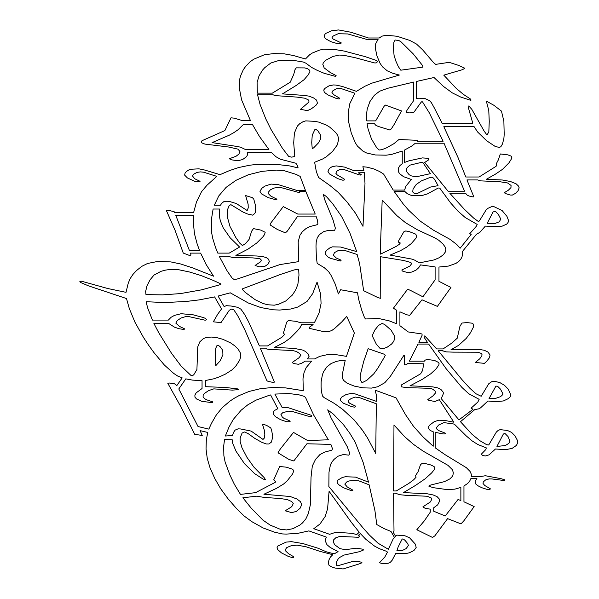 <?xml version="1.0" encoding="UTF-8"?>
<svg xmlns="http://www.w3.org/2000/svg" width="599" height="599" viewBox="0 0 599 599"><rect width="100%" height="100%" fill="white"/><g stroke="black" fill="none" stroke-linecap="round" stroke-linejoin="round"><path stroke-width="0.9" d="M213.117 209.029L219.519 209.029L219.571 216.958L220.282 220.702L223.217 227.867L230.158 237.81L239.585 247.035L229.26 253.107L217.804 253.107L215.655 247.776L212.84 238.761L211.612 232.667L211.514 218.807L213.117 209.029M220.447 205.27L214.292 205.27L218.762 195.948L226.085 187.382L235.976 180.321L248.39 174.743L261.973 171.344L276.341 170.101L284.42 170.745L295.846 174.302L300.144 176.368L305.43 190.362L296.692 190.362L278.55 184.724L271.092 184.088L264.855 186.109L261.853 188.281L259.936 191.283L261.389 193.806L268.225 197.64L275.682 199.692L276.978 199.212L270.883 196.158L268.899 194.218L268.12 192.496L270.381 189.801L274.162 188.026L279.778 187.232L298.819 192.496L299.889 192.182L299.358 191.485L305.834 191.485L315.224 214.053L297.763 214.053L283.26 206.603L270.523 223.412L270.089 224.932L277.359 229.477L285.401 232.861L287.25 231.199L297.725 216.104L316.025 216.104L317.463 220.305L317.874 223.517L317.567 224.415L316.444 224.917L309.833 226.572L305.775 228.751L302.39 231.701L299.972 235.175L298.182 241.854L298.594 258.581L298.579 261.344L298.145 261.711L280.085 264.556L237.234 279.022L234.164 279.508L232.262 278.265L227.208 271.033L219.159 256.162L227.335 256.162L232.974 257.548L252.793 257.877L259.973 258.701L261.336 260.101L260.7 261.711L255.069 265.469L259.3 266.787L264.84 266.368L267.948 264.249L269.348 261.591L268.517 259.172L266.256 257.563L262.684 256.582L256.814 255.99L235.871 255.406L247.956 249.177L256.761 242.992L262.976 236.777L264.548 234.568L265.185 232.27L260.677 230.076L253.467 228.616L251.617 231.199L249.079 239.42L245.575 243.546L242.43 245.545L239.787 243.164L235.871 237.623L230.016 226.489L227.358 217.048L227.792 208.984L229.222 205.547L230.9 204.663L242.984 212.053L247.597 214.008L252.673 215.146L254.687 213.558L255.586 211.866L255.638 206.011L253.759 199.123L252.411 197.677L245.627 195.566L248.128 204.237L248.233 207.913L247.162 210.534L236.373 203.578L230.435 201.751L227.171 201.212L224.011 201.504L221.682 203.323L220.447 205.27M311.577 415.399L288.231 407.717L282.294 407.747L274.866 394.09L288.808 393.521L298.834 394.786L304.502 396.441L305.707 397.841L313.719 415.122L328.379 439.816L307.549 440.497L293.503 432.418L280.377 448.921L278.101 452.5L278.602 453.173L288.875 459.403L293.81 460.96L306.92 443.769L330.873 444.391L332.497 448.771L331.846 450.186L324.628 452.118L319.933 454.566L315.478 459.47L312.319 466.029L311.023 477.321L310.417 504.553L308.298 513.68L305.879 518.846L302.562 522.867L299.942 525.024L292.986 528.67L286.666 529.928L280.325 529.306L270.209 525.128L263.043 520.209L251.078 508.004L242.894 497.769L256.537 496.189L264.758 497.492L279.448 498.435L287.235 499.544L291.668 501.528L293.24 503.482L292.237 505.93L291.084 507.143L285.176 510.797L291.706 512.632L296.295 511.419L300.024 508.349L301.462 505.271L301.462 503.894L300.406 501.648L296.939 498.989L290.223 496.519L263.912 494.242L276.528 488.342L283.612 484.007L287.213 480.81L292.671 473.839L293.555 471.316L292.859 469.346L286.367 467.175L279.688 466.501L273.713 479.896L275.667 481.656L275.166 482.397L255.556 492.648L240.469 494.4L234.351 484.284L229.919 475.029L225.119 462.061L223.876 455.674L223.682 446.165L224.513 439.584L232.21 439.771L232.801 443.627L236.081 451.309L244.452 463.648L254.635 473.644L263.148 479.088L265.567 479.687L264.099 477.545L253.864 467.085L246.923 457.277L241.929 447.663L240.154 441.673L240.169 437.906L242.086 433.077L244.452 431.984L247.971 433.489L254.815 438.408L261.838 442.332L266.398 443.971L268.899 444.001L271.422 442.055L272.77 436.806L271.542 429.76L270.696 427.858L266.72 425.462L264.219 424.549L262.594 424.631L264.414 430.501L264.825 434.717L264.339 438.049L262.991 439.426L251.183 431.108L240.633 428.966L238.147 428.832L235.13 430.104L233.438 432.538L232.532 435.503L225.359 436.012L228.968 427.154L233.281 419.42L241.135 410.218L247.627 404.954L255.93 400.169L269.655 395.16L270.621 394.958L277.839 408.713L274.335 410.577L273.541 411.685L273.541 414.343L275.39 416.657L280.534 419.659L286.614 421.733L290.171 421.733L289.339 420.715L283.522 418.057L282.241 416.949L280.946 414.478L282.81 412.636L288.598 411.146L291.668 411.288L308.088 416.155L310.851 416.38L311.562 416.193L311.577 415.399M252.606 124.764L243.112 124.764L238.103 129.706L234.007 132.536L229.484 135.089L212.113 142.614L238.08 146.643L240.813 147.264L245.335 149.48L268.906 149.48L259.509 136.542L252.606 124.764M442.421 350.692L438.146 350.692L462.001 379.676L470.028 388.429L476.055 393.798L481.184 396.268L488.799 383.697L491.682 381.713L495.081 381.421L499.918 382.626L504.493 385.322L508.237 389.17L510.91 395.13L510.116 396.92L508.049 398.754L503.474 400.926L496.084 401.742L487.93 401.001L480.51 407.904L478.504 408.922L474.88 409.521L460.466 421.703L471.982 434.253L479.747 440.617L486.433 444.54L488.327 445.02L488.919 444.675L496.361 432.059L498.203 430.381L500.105 429.655L507.39 430.434L511.531 432.366L515.058 435.87L517.454 440.482L517.836 442.332L516.525 445.334L512.138 448.374L505.818 449.647L495.463 449.01L489.076 454.866L485.43 455.951L482.824 455.569L481.214 454.297L485.879 449.497L486.291 447.887L477.762 444.473L472.117 440.894L466.194 435.87L454.334 424.099L444.009 422.609L438.61 425.028L436.641 427.461L436.798 429.019L438.558 430.539L445.604 433.279L444.6 433.953L443.013 433.923L435.226 432.336L435.226 447.827L444.997 454.641L466.366 467.692L470.05 471.42L471.271 474.116L471.353 476.579L480.383 476.579L485.392 475.733L501.108 478.691L504.47 479.724L504.867 480.638L491.816 478.93L489.054 478.915L485.564 479.949L483.273 481.918L483.026 483.415L484.718 485.475L490.267 488.739L490.072 489.308L487.781 489.615L481.94 487.766L478.039 485.819L475.696 483.917L475.119 481.087L476.924 478.511L470.926 478.511L469.579 481.364L467.632 483.49L463.955 485.976L463.955 501.805L474.153 506.589L463.918 520.726L460.983 523.885L447.588 518.637L434.859 535.835L432.53 537.453L416.822 529.741L424.362 520.816L430.247 512.212L430.247 509.157L425.088 508.281L422.916 506.844L430.359 501.962L431.602 499.596L431.273 498.009L427.267 496.249L405.516 495.276L399.728 494.707L395.19 493.142L393.558 493.142L394 530.639L393.843 531.657L393.086 531.994L395.55 536.277L396.86 535.124L404.976 535.783L409.604 537.82L415.474 544.311L416.163 547.523L413.939 550.511L409.342 552.802L405.837 553.543L395.774 553.289L392.165 560.245L390.406 562.214L388.279 563.247L382.634 563.592L379.444 562.783L384.88 556.928L387.283 552.458L387.021 551.507L379.511 548.729L374.63 546.161L365.749 539.235L360.486 533.702L358.404 535.311L359.864 536.3L358.397 537.281L339.663 536.419L335.747 537.82L333.673 539.789L333.344 542.155L334.766 544.791L339.977 548.647L345.436 549.695L356.225 548.175L363.264 549.268L363.129 550.249L359.175 551.754L344.155 555.048L339.79 557.377L338.233 558.83L336.488 562.176L336.713 565.389L337.664 565.808L353.096 561.33L357.259 561.248L361.923 562.349L361.818 562.835L358.936 563.988L343.137 568.96L334.916 568.017L331.015 566.632L328.911 565.112L328.424 562.731L328.963 559.9L330.363 557.1L332.789 554.704L319.724 551.282L306.314 546.85L297.037 545.105L291.084 545.779L286.786 547.553L285.626 549.216L285.888 551.23L288.583 553.701L293.45 556.621L293.727 557.482L293.188 557.849L288.164 556.344L281.418 552.855L277.741 549.612L277.067 547.538L277.704 546.108L286.06 542.117L291.443 541.653L302.959 543.57L318.002 548.212L326.388 551.836L334.22 553.865L338.061 551.627L330.064 547.351L326.942 544.671L325.115 540.53L326.365 537.108L308.859 530.894L297.785 533.35L286.322 534.091L282.556 533.949L274.731 532.241L263.186 527.981L251.879 521.692L244.122 515.979L236.785 508.865L227.882 498.608L220.642 488.687L214.809 478.549L210.009 467.744L207.261 458.475L206.041 449.01L206.333 439.688L207.756 432.448L200.081 430.621L202.237 435.458L194.727 434.335L181.385 407.694L167.817 383.323L169.18 382.993L174.616 383.839L176.817 385.599L182.178 377.864L177.791 376.105L173.703 373.409L164.343 365.016L154.003 352.676L148.5 345.061L143.423 337.327L134.947 322.187L129.302 308.53L126.501 298.549L88.315 285.79L80.663 282.511L79.854 281.56L81.389 281.186L107.79 288.523L126.015 292.334L128.261 283.132L130.178 278.595L132.873 274.522L136.482 270.583L141.761 266.368L147.526 263.485L157.732 261.434L170.82 261.913L180.711 263.987L192.713 267.925L213.551 276.191L206.056 264.346L200.613 253.107L190.46 253.107L190.984 255.024L189.606 255.496L183.264 253.078L175.035 230.233L166.485 210.781L168.057 210.279L174.114 211.642L174.436 212.346L193.672 212.346L196.547 201.781L201.549 191.68L206.992 185.226L216.831 176.368L203.555 172.175L200.321 171.898L197.026 172.4L193.402 174.331L192.519 175.994L194.63 178.719L200.066 181.325L197.977 181.789L194.405 181.168L187.39 177.925L184.634 175.11L185.098 173.036L186.394 171.516L189.846 169.322L198.875 168.828L204.723 170.049L220.02 174.661L229.499 170.588L238.597 167.548L249.805 165.197L256.02 164.523L278.258 164.598L289.751 165.945L298.092 167.907L297.523 165.549L295.869 163.235L280.519 159.259L275.922 156.721L271.519 152.565L247.709 152.565L247.731 154.355L246.593 156.638L242.655 159.521L237.878 160.749L232.405 159.97L229.207 158.78L236.043 156.257L238.896 154.078L239.929 151.42L237.893 149.129L228.825 147.04L204.865 144.082L201.586 142.794L201.294 141.873L202.013 140.705L224.872 130.567L231.004 117.823L234.246 118.153L242.318 120.594L250.442 120.594L241.569 99.801L239.308 87.956L239.57 79.952L240.379 76.32L243.314 69.709L245.485 66.639L250.083 61.802L253.744 59.196L264.533 54.704L273.803 53.603L284.143 53.828L293.255 55.467L305.445 58.987L309.623 54.779L312.304 53.049L319.327 50.151L323.49 49.163L336.331 49.754L344.29 51.102L364.836 56.538L376.269 60.402L377.752 61.525L376.127 62.962L374.368 62.888L355.462 57.781L344.275 55.378L339.461 55.056L333.022 56.396L325.287 60.506L323.303 62.835L322.816 64.378L324.164 67.897L330.221 72.472L336.106 75.564L335.522 76.395L324.246 73.318L317.395 70.45L311.473 67.343L305.947 63.217L303.356 62.041L292.432 60.2L278.101 60.731L270.83 63.015L264.758 67.657L262.512 70.143L259.023 75.893L257.091 82.482L257.315 93.137L272.343 93.137L290.223 82.228L293.705 74.493L295.022 69.604L296.295 67.844L304.704 67.912L307.452 68.638L309.728 70.3L309.885 71.678L308.23 74.875L304 79.742L296.28 85.402L282.466 93.878L303.91 95.398L308.897 96.11L313.547 97.922L316.654 100.183L317.395 103.2L315.943 105.342L311.315 108.831L307.414 110.643L300.496 109.318L308.934 102.047L308.882 100.46L308.141 99.771L304.756 98.199L296.662 97.075L275.48 95.623L272.904 94.754L257.548 94.754L260.041 104.376L265.806 118.946L270.95 129.339L282.384 148.215L288.733 156.496L291.668 157.14L294.775 156.496L293.705 142.772L294.416 132.948L297.456 125.992L299.77 123.664L302.772 121.882L305.707 120.878L314.872 121.35L318.825 122.129L326.373 125.079L329.787 127.183L335.784 132.589L337.664 135.262L338.697 138.871L337.387 144.778L332.625 151.337L326.2 156.893L322.696 158.967L314.632 162.262L316.324 171.569L318.533 177.424L329.824 185.413L338.233 192.376L346.896 201.803L355.514 213.214L362.987 226.302L364.993 183.481L364.349 172.647L358.292 172.826L361.249 174.608L360.763 175.058L359.295 174.886L344.26 169.622L339.888 169.412L336.458 171.396L335.919 173.381L337.215 174.901L344.088 178.921L344.5 179.842L342.965 180.269L337.746 178.614L329.428 173.92L327.908 171.224L329.428 168.356L331.966 166.792L336.181 165.893L344.552 167.099L353.417 170.453L363.885 170.453L362.867 166.739L367.03 167.151L374.076 169.015L379.654 171.539L383.652 174.122L393.229 190.085L404.565 190.085L405.89 186.192L411.348 179.475L403.509 176.66L399.623 173.695L398.575 171.965L398.23 168.409L400.02 165.496L402.243 163.707L402.243 151.083L391.491 154.46L386.145 155.186L375.251 154.961L366.543 152.962L363.061 151.233L357.431 146.089L355.155 142.495L351.269 133L348.693 122.174L348.214 117.119L348.229 112.32L349.853 103.552L354.893 93.257L340.958 88.51L338.18 88.27L336.316 88.802L332.879 90.756L331.898 92.755L334.16 94.949L339.596 98.176L339.768 98.745L338.974 98.955L336.039 98.348L327.945 94.919L324.284 92.306L323.745 90.015L324.785 88.48L328.896 85.904L333.261 84.953L335.799 85.043L342.201 86.406L356.427 91.34L364.956 86.234L371.709 83.209L399.346 75.047L392.996 73.355L387.283 70.847L382.499 66.826L380.095 63.389L377.011 56.104L375.296 48.062L375.7 43.742L378.104 39.279L366.461 39.309L347.817 33.956L338.165 33.731L333.261 35.992L332.033 37.408L333.104 39.032L341.288 42.918L340.906 43.435L337.387 43.622L330.813 41.653L325.317 38.583L324.044 35.925L325.422 33.574L331.464 30.796L338.495 29.95L351.007 32.264L368.467 37.992L379.287 37.992L381.967 36.165L386.041 35.236L397.002 36.254L409.776 40.41L416.455 44.019L422.624 49.822L433.564 62.633L435.638 64.378L449.19 62.341L458.789 65.448L464.869 68.279L462.383 69.694L443.784 75.152L456.221 88.353L463.244 94.275L470.372 98.955L471.084 100.078L470.514 100.265L460.624 97.008L452.297 92.882L443.387 86.368L434.013 77.511L416.402 81.471L416.402 98.603L418.768 98.176L425.26 98.678L429.595 100.662L431.355 102.631L434.275 107.865L442.107 123.244L472.791 123.244L468.163 106.951L468.163 106.158L468.822 105.948L471.825 109.347L484.149 131.136L487.002 135.037L488.829 131.847L489.248 121.485L488.777 110.508L486.328 101.081L493.838 105.259L501.468 111.107L503.871 121.26L504.193 134.453L503.901 138.339L502.486 143.962L500.884 146.695L499.364 147.436L495.238 146.47L486.62 140.735L477.71 132.087L474.116 126.696L443.822 126.696L457.995 157.462L465.812 177.005L479.065 177.005L496.032 166.342L496.758 165.324L496.099 164.163L498.121 160.33L500.36 153.958L507.787 154.842L511.157 156.122L512.003 158.016L508.925 162.883L502.539 169.322L495.41 174.159L486.41 179.251L502.261 179.992L510.445 181.497L516.128 183.826L518.509 186.072L519.146 187.779L518.098 190.714L515.417 193.41L512.272 195.102L510.311 195.034L505.339 193.514L504.351 192.653L508.356 190.212L510.962 187.592L511.052 185.45L507.578 182.965L499.866 181.737L480.75 180.876L477.628 179.925L466.95 179.925L473.465 195.963L473.24 196.966L468.995 196.015L467.145 195.102L465.625 193.305L449.864 193.305L464.18 209.088L473.517 217.976L478.009 221.256L478.833 221.48L480.024 219.878L486.141 209.882L488.035 208.272L492.835 206.116L502.157 210.586L506.956 216.389L508.566 220.604L508.064 222.469L506.717 224.108L502.179 226.145L495.118 226.594L485.34 226.108L479.821 232.39L476.467 234.254L462.114 251.872L462.465 254.043L462.039 256.806L460.743 259.292L458.684 261.516L455.921 263.403L448.501 266.061L438.97 267.042L438.955 281.313L450.95 287.43L437.397 306.389L421.981 299.814L409.694 315.329L406.564 314.76L399.915 311.832L399.915 325.691L408.241 331.943L421.981 333.957L422.153 335.17L418.881 342.336L427.416 342.336L423.987 337.117L424.264 335.927L424.953 336.099L436.656 348.925L443.05 348.925L451.541 343.264L457.254 338.188L459.927 326.343L461.949 323.048L467.025 322.584L472.761 323.273L473.674 325.586L473.225 327.451L470.462 332.789L466.232 338.413L458.632 345.338L450.95 349.794L472.618 349.479L480.51 349.636L484.306 350.273L487.878 352.002L490.072 354.99L489.473 357.7L486.448 361.564L484.426 363.361L475.329 362.447L479.717 358.823L481.836 355.918L481.993 354.518L481.409 353.485L478.039 352.227L453.009 352.137L446.397 351.883L442.421 350.692L443.118 351.209M199.482 250.33L189.359 250.33L175.769 215.303L193.402 215.303L193.365 223.068L194.503 233.909L197.146 243.928L199.482 250.33M464.554 191.208L448.082 191.208L424.691 162.456L428.352 160.053L428.854 159.124L428.3 158.331L422.415 157.911L408.967 160.817L404.303 162.516L404.303 150.169L411.401 146.298L415.354 143.228L444.009 143.228L464.554 191.208M460.122 248.241L471.173 234.456L469.773 233.655L476.347 226.265L477.178 224.415L465.251 217.564L457.913 211.088L450.485 202.769L439.786 188.176L438.243 188.004L427.521 193.874L421.449 195.708L411.176 195.364L407.342 193.754L404.999 191.628L394.067 191.313L403.127 203.84L408.623 210.212L420.326 221.173L433.444 230.166L449.954 239.315L456.767 244.497L460.122 248.241M198.052 426.548L208.849 429.116L211.477 423.321L216.314 414.965L222.334 407.575L230.016 401.053L234.389 398.185L239.031 395.61L249.079 391.454L260.58 388.654L272.837 387.478L285.678 387.912L303.304 390.705L302.982 378.793L304 372.788L306.171 367.606L311.652 361.107L305.205 361.107L301.701 363.279L298.474 364.297L293.45 363.496L292.207 362.477L298.991 357.783L300.855 355.267L299.44 353.38L296.265 351.411L292.537 350.535L269.003 349.397L266.637 348.947L265.926 348.146L260.318 348.146L274.215 381.608L274.162 382.267L272.919 382.372L268.33 381.451L266.982 380.814L244.864 329.922L237.631 315.538L233.797 309.788L231.416 309.114L229.297 310.252L221.024 322.614L213.326 321.82L217.624 314.348L221.533 308.934L214.622 296.909L199.078 299.912L186.222 301.454L164.74 302.57L146.508 301.724L146.426 303.244L147.826 308.388L152.423 320.083L168.356 320.083L171.044 317.32L174.444 315.403L181.078 313.726L192.9 314.745L203.158 317.492L205.367 318.368L206.767 319.769L205.128 320.218L188.655 316.557L185.855 316.557L181.145 317.972L177.244 320.547L175.829 323.138L179.625 326.485L184.335 328.694L184.612 329.091L183.579 329.457L178.936 328.694L174.549 327.189L168.686 323.467L153.898 323.467L158.75 332.737L171.509 353.275L181.175 366.139L191.103 375.566L192.399 375.813L193.851 374.652L196.921 369.508L197.752 346.888L199.804 341.864L203.518 338.48L206.865 337.342L211.567 337.065L217.257 337.739L222.888 339.311L230.622 342.92L234.943 345.96L238.237 349.307L240.289 352.811L240.813 356.315L239.72 360.119L235.751 366.176L232.023 369.868L225.344 374.135L219.9 376.651L214.202 378.725L205.629 380.477L205.629 386.684L225.808 387.501L237.788 388.916L238.514 389.208L238.327 389.657L232.405 390.121L213.776 388.878L208.647 390.585L204.281 393.558L203.173 395.011L203.083 397.01L204.918 398.874L207.037 399.945L212.705 401.847L212.735 402.483L212.113 402.64L201.721 401.308L196.562 398.994L194.952 397.144L194.885 395.093L196.18 392.847L202.05 388.519L202.05 380.642L192.519 380.11L185.802 378.86L178.802 388.953L198.052 426.548M314.37 322.786L300.848 322.786L295.711 321.289L288.336 320.562L286.719 322.12L283.432 332.992L284.577 334.444L281.934 337.207L267.551 345.915L259.404 345.915L248.525 321.685L244.662 314.52L240.963 309.204L237.391 307.25L231.177 306.029L226.287 305.677L224.146 306.576L218.103 296.063L230.263 292.821L248.353 303.019L260.902 307.579L273.488 309.81L279.74 310.05L290.859 309.009L297.733 307.062L307.017 301.484L312.715 293.562L317.051 282.129L320.66 294.146L321.071 303.491L319.02 313.12L314.37 322.786M301.604 324.583L313.105 324.583L309.451 327.241L309.556 328.387L323.175 331.524L328.2 331.801L331.794 330.491L334.556 328.559L341.789 321.895L346.709 316.452L354.376 333.081L346.454 356.353L335.006 354.488L327.773 354.556L319.724 356.368L314.565 358.936L307.542 358.936L309.121 356.233L308.193 354.002L305.483 351.463L302.772 350.086L294.379 348.431L274.597 347.338L283.881 342.628L290.201 338.121L297.523 330.73L300.181 327.436L301.604 324.583M435.114 279.83L435.114 266.892L420.513 264.9L418.791 267.633L416.11 270.082L411.745 272.066L407.724 272.5L403.576 271.512L402.333 270.98L401.817 270.014L410.09 265.919L411.573 263.71L410.899 262.519L403.696 260.498L380.545 256.716L380.769 297.928L380.372 298.324L377.475 297.374L363.645 290.71L359.61 263.59L357.139 254.478L344.103 250.225L338.39 250.472L334.467 252.613L333.381 255.234L336.249 257.997L340.771 260.018L341.063 260.445L340.359 261.014L330.169 258.206L328.132 257.098L325.751 254.56L325.684 251.782L326.507 250.419L329.914 247.829L332.43 246.863L340.494 246.998L356.69 251.587L350.011 233.288L341.55 216.374L332.497 203.458L326.335 196.532L323.265 194.308L324.8 199.886L333.089 220.035L335.335 228.092L334.848 229.926L333.92 230.772L328.409 230.39L323.745 231.596L319.537 234.516L317.275 237.713L316.205 242.131L315.995 246.204L316.362 257.136L317.171 263.403L324.299 267.701L328.649 271.684L330.843 274.963L335.23 284.098L338.405 293.907L340.599 289.744L357.536 292.821L358.606 299.118L361.699 310.117L364.529 317.695L365.525 318.975L378.493 318.458L389.253 320.877L396.516 323.722L396.516 310.155L393.408 308.215L407.028 290.006L407.897 289.317L410.45 290.403L422.916 296.805L435.114 279.83M424.354 361.167L409.342 361.167L418.05 344.066L428.637 344.066L446.15 368.729L461.866 387.373L468.718 393.715L479.148 399.338L477.882 401.996L471.084 408.181L473.053 409.252L458.946 419.899L441.253 398.649L443.462 393.438L443.148 392.09L441.044 389.605L437.779 387.927L432.688 386.857L410.038 385.808L422.19 379.414L430.906 373.701L436.102 368.849L438.768 365.068L439.142 363.795L438.61 362.477L434.537 360.441L427.454 359.497L425.23 360.081L424.354 361.167M407.829 363.361L423.688 363.818L422.602 370.459L420.633 373.806L401.644 384.805L401.18 385.442L401.42 386.842L406.669 387.635L426.54 388.204L431.355 388.616L432.845 389.275L435.241 391.192L435.308 393.214L432.845 395.976L427.768 399.63L428.749 400.289L434.881 401.517L439.314 399.683L453.855 422.213L444.72 420.423L438.663 420.213L434.118 421.763L429.753 425.065L428.682 426.428L428.787 428.607L430.134 430.449L433.204 431.767L433.204 446.233L423.343 437.233L413.505 426.338L405.478 414.583L396.036 397.841L375.82 390.413L375.296 390.848L376.299 394.696L376.337 401.345L354.982 393.85L351.269 393.401L346.057 394.561L341.827 396.995L340.337 399.084L340.442 400.566L343.347 403.187L351.523 406.594L354.893 407.245L355.566 406.122L349.591 403.209L348.521 402.139L348.348 400.551L351.231 398.492L355.462 397.077L359.917 397.788L376.337 403.793L375.73 453.428L367.479 437.876L362.47 430.247L354.234 420.026L342.77 409.454L334.347 403.434L324.044 397.564L322.554 396.074L321.401 391.536L321.086 386.789L321.124 381.818L322.434 374.615L323.572 371.769L326.732 367.022L331.082 363.548L336.608 361.309L341.947 360.358L345.189 360.478L342.186 375.049L342.358 378.171L343.639 380.402L347.143 383.233L354.286 386.1L363.009 387.845L371.552 388.085L377.737 386.752L384.828 382.701L390.443 376.224L403.629 355.731L404.22 355.402L404.497 356.607L404.355 364.813L406.392 364.724L407.829 363.361M359.228 532.234L356.742 534.563L352.13 533.327L335.829 532.279L329.585 534.308L313.794 528.7L320.038 523.938L325.145 516.533L327.578 508.813L329.083 491.277L351.613 522.68L359.228 532.234M394.419 537.385L390.997 531.448L383.929 528.55L376.786 524.544L374.922 510.625L369.156 484.831L358.831 480.832L353.388 480.293L348.678 481.049L346.799 481.918L344.792 484.089L347.3 486.972L352.923 490.184L351.748 490.791L343.654 487.841L338.525 484.561L337.372 482.966L337.162 481.484L337.918 480.069L342.291 477.493L345.331 476.737L355.551 477.118L368.55 482.173L363.181 462.525L355.17 442.137L349.749 433.197L343.482 424.669L333.523 414.276L327.683 409.836L331.225 418.192L347.278 446.734L349.816 453.585L348.73 455.143L343.392 454.521L337.821 456.281L333.92 459.508L331.741 462.233L330.431 464.839L328.993 472.214L328.858 486.56L363.338 528.273L369.343 535.004L378.029 543.203L388.332 549.268L393.064 539.167L394.419 537.385M393.55 490.955L393.977 424.976L404.565 436.611L413.332 444.248L423.223 451.189L447.932 465.311L452.507 469.811L453.316 472.821L453.009 474.685L452.282 476.46L449.969 478.841L444.548 481.603L430.906 484.973L429.079 485.632L428.944 486.283L433.376 487.683L446.809 489.563L454.806 489.151L460.863 487.421L460.863 500.464L457.995 499.544L445.222 515.994L433.706 511.224L433.706 507.772L437.674 504.845L439.366 501.618L439.209 498.907L437.09 496.646L433.204 494.969L427.282 493.793L403.524 492.588L415.526 485.407L425.14 478.811L431.617 472.94L434.29 469.661L434.687 467.377L433.998 466.479L430.651 464.914L423.815 463.184L421.861 463.619L420.498 464.667L418.117 471.66L415.564 475.561L416.043 477.253L413.677 479.777L408.847 483.4L396.276 490.955L393.55 490.955M317.807 130.657L315.516 129.152L314.789 129.721L312.236 135.232L311.735 142.599L312.236 148.574L313.599 147.916L318.533 142.809L320.742 138.646L320.712 135.329L317.807 130.657M434.881 237.885L417.338 229.769L405.493 222.671L396.845 215.61L383.053 200.935L382.169 200.658L380.32 249.678L380.582 254.126L396.261 246.376L399.174 244.407L400.319 243.014L398.35 242.078L398.814 240.491L403.853 231.791L405.77 230.944L409.521 231.723L415.579 234.082L416.754 235.826L415.961 238.192L411.311 243.583L406.444 247.275L400.559 250.622L390.129 255.099L411.483 259.015L414.718 260.153L419.36 262.879L434.103 259.914L439.471 257.6L443.387 254.702L445.446 251.865L445.843 249.431L445.012 246.825L442.938 243.958L438.678 240.199L434.881 237.885M391.042 330.079L384.588 324.433L382.087 323.445L378.493 325.429L374.899 329.952L372.189 335.702L376.284 344.111L380.238 348.603L384.019 348.393L387.231 347.165L391.514 344.111L393.723 341.437L394.846 337.814L394.412 335.807L391.042 330.079M178.861 269.767L170.887 269.355L165.661 270.082L161.101 271.287L153.988 275.091L150.05 279.838L146.98 285.813L145.647 291.458L145.976 294.611L162.569 294.873L180.471 293.592L201.638 289.834L220.941 284.465L220.23 283.597L213.237 280.392L201.137 275.57L189.306 271.946L178.861 269.767M267.603 304.749L262.766 303.416L255.069 299.635L245.058 292.252L242.625 289.744L242.655 288.748L280.759 274.342L293.757 270.067L297.126 269.236L298.699 269.445L298.976 275.226L297.883 284.323L295.674 289.968L292.379 295.03L285.82 300.953L278.587 304.262L274.282 305.183L267.603 304.749M384.139 354.196L368.153 348.67L363.713 361.377L360.246 375.154L360.156 379.556L361.766 382.297L362.867 382.319L366.82 380.313L373.828 373.769L377.752 368.348L383.862 358.045L385.314 355.229L384.139 354.196M220.073 346.649L218.852 345.75L216.988 345.526L215.775 348.236L215.243 355.387L215.775 365.675L220.11 360.89L222.903 354.728L222.753 350.325L220.073 346.649M407.634 543.533L405.119 540.463L403.629 539.235L402.214 538.943L398.178 546.902L396.845 550.833L402.214 550.526L406.167 548.609L408.413 545.412L407.634 543.533M508.064 436.611L505.264 433.728L504.268 433.489L503.25 434.215L496.945 446.42L505.286 445.559L508.94 443.312L509.959 441.223L508.064 436.611M500.464 389.14L497.791 386.46L495.965 386.033L489.039 398.545L495.807 398.305L500.33 396.733L501.932 395.49L503.04 394.037L500.464 389.14M411.071 175.814L409.154 174.698L406.684 171.726L406.407 169.24L407.103 167.653L410.038 165.114L420.378 162.629L422.774 162.366L430.389 173.658L415.961 176.855L411.071 175.814M498.45 214.577L495.875 211.799L494.722 211.417L493.059 211.986L487.279 223.187L488.297 223.607L495.358 223.33L499.326 221.795L500.764 219.062L498.45 214.577M435.518 180.913L433.654 178.232L432.119 177.184L429.7 177.596L421.329 180.913L416.2 184.499L413.078 189.007L412.696 191.905L414.837 193.859L417.129 193.567L430.389 187.09L438.041 185.66L435.518 180.913M443.125 141.252L417.256 141.252L417.443 140.563L414.508 140.203L398.971 139.507L393.805 143.738L386.452 147.886L381.877 149.683L379.062 150.027L376.389 147.212L371.447 138.908L368.086 129.032L367.067 123.708L374.495 123.708L375.573 125.109L378.216 126.426L389.874 130.013L391.304 128.912L394.149 124.457L401.51 110.935L385.367 105.065L384.101 106.263L375.678 120.886L366.79 120.886L366.595 113.803L367.202 109.19L369.86 101.68L374.33 95.316L379.631 91.22L387.763 88.27L413.624 82.078L413.624 100.669L407.17 109.939L406.324 111.728L406.586 112.335L408.81 112.889L413.542 112.732L421.104 102.257L421.951 101.583L422.535 101.927L429.303 112.837L443.125 141.252M401.165 41.967L398.949 40.552L395.123 39.998L393.843 42.522L393.461 48.407L394.067 55.378L395.812 60.971L398.328 66.601L400.798 70.195L423.036 67.088L422.482 65.411L413.213 53.88L401.165 41.967"/></g></svg>
